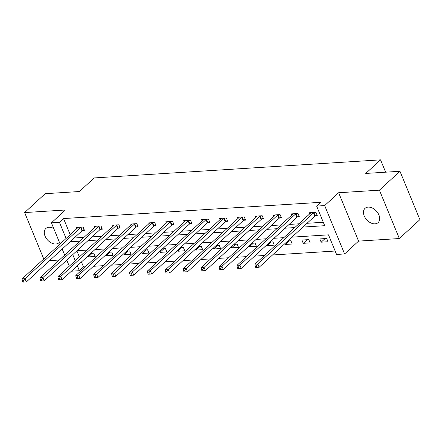 <?xml version="1.0" encoding="UTF-8"?>
<svg xmlns="http://www.w3.org/2000/svg" width="442" height="442" viewBox="0 0 442 442"><rect width="100%" height="100%" fill="white"/><g stroke="black" fill="none" stroke-linecap="round" stroke-linejoin="round"><path stroke-width="0.66" d="M53.736 228.486A9.674 6.519 -132.6 0 0 48.946 227.265A9.674 6.519 -132.6 0 0 45.846 228.508A9.674 6.519 -132.6 0 0 46.123 238.15A9.674 6.519 -132.6 0 0 55.841 244.001A9.674 6.519 -132.6 0 0 58.935 242.757A9.674 6.519 -132.6 0 0 59.41 242.249M375.026 223.84A9.674 6.519 -132.6 0 0 378.12 222.597A9.674 6.519 -132.6 0 0 377.849 212.961A9.674 6.519 -132.6 0 0 368.131 207.11A9.674 6.519 -132.6 0 0 365.031 208.348A9.674 6.519 -132.6 0 0 365.307 217.989A9.674 6.519 -132.6 0 0 375.026 223.84M81.45 261.968L83.494 266.924L79.383 270.703L71.394 271.206M49.554 260.625L59.327 260.012M60.118 243.967L51.41 222.84L65.388 210L24.63 212.574L45.189 193.69L79.4 191.53L94.201 177.933L380.551 159.849L365.749 173.441L399.966 171.281L419.9 219.652L399.341 238.536L379.407 190.165L338.644 192.74L324.666 205.58L344.605 253.951L336.566 254.459L328.483 234.851L291.941 237.155M338.644 192.74L358.584 241.111L399.341 238.536M358.584 241.111L344.605 253.951M83.494 266.924L85.284 266.813M93.417 266.299L103.19 265.681M111.329 265.167L121.102 264.548M129.241 264.034L139.015 263.415M147.153 262.902L156.927 262.288M165.065 261.774L174.839 261.156M182.977 260.642L192.751 260.023M200.883 259.509L210.657 258.89M218.796 258.377L228.569 257.763M236.708 257.25L246.481 256.631M254.62 256.117L264.393 255.498M272.532 254.984L335.152 251.028M24.63 212.574L43.758 258.99M399.966 171.281L379.407 190.165M385.639 172.187L380.551 159.849M76.869 250.857L79.372 256.924M326.699 238.487L319.809 238.923L321.157 242.188L328.047 241.752L326.699 238.487M308.787 239.619L301.897 240.05L303.245 243.321L310.135 242.885L308.787 239.619M284.968 243.559L285.333 244.454L292.223 244.017L290.875 240.746L287.819 240.94M267.056 244.691L267.421 245.581L274.311 245.15L272.963 241.879L269.907 242.072M249.144 245.824L249.515 246.713L256.399 246.277L255.056 243.012L251.995 243.205M231.232 246.956L231.602 247.846L238.492 247.41L237.144 244.144L234.083 244.338M213.326 248.084L213.69 248.979L220.58 248.542L219.232 245.271L216.177 245.465M195.414 249.216L195.778 250.106L202.668 249.675L201.32 246.404L198.265 246.597M177.502 250.349L177.866 251.238L184.756 250.802L183.408 247.537L180.353 247.73M159.59 251.481L159.96 252.371L166.844 251.934L165.501 248.669L162.441 248.863M141.678 252.609L142.048 253.504L148.937 253.067L147.589 249.796L144.528 249.99M123.766 253.741L124.136 254.631L131.025 254.2L129.677 250.929L126.616 251.122M105.859 254.874L106.224 255.763L113.113 255.327L111.765 252.062L108.71 252.255M87.947 256.006L88.312 256.896L95.201 256.459L93.853 253.194L90.798 253.388M302.914 227.072L324.71 225.696L316.632 206.088L320.743 202.314L63.56 218.558L70.206 234.696M74.184 238.006L83.958 237.387M92.096 236.873L101.87 236.255M110.008 235.741L119.782 235.122M127.915 234.608L137.689 233.995M145.827 233.481L155.601 232.862M163.739 232.348L173.513 231.73M181.651 231.216L191.425 230.597M199.563 230.083L209.337 229.47M217.47 228.956L227.243 228.337M235.382 227.823L245.155 227.205M253.294 226.691L263.067 226.072M271.206 225.558L280.979 224.945M289.118 224.431L298.891 223.812M307.03 223.298L323.301 222.271M315.411 215.729L317.268 215.608L315.919 212.342L309.035 212.773L309.549 214.022M297.499 216.856L299.356 216.74L298.013 213.469L291.123 213.906L291.637 215.155M279.587 217.989L281.449 217.873L280.101 214.602L273.211 215.039L273.725 216.287M261.675 219.121L263.537 219.005L262.189 215.735L255.299 216.171L255.813 217.414M243.769 220.254L245.625 220.133L244.277 216.867L237.387 217.298L237.901 218.547M225.856 221.381L227.713 221.265L226.365 217.994L219.481 218.431L219.994 219.68M207.944 222.514L209.801 222.398L208.458 219.127L201.569 219.563L202.082 220.812M190.032 223.646L191.894 223.53L190.546 220.26L183.657 220.696L184.17 221.939M172.12 224.779L173.982 224.658L172.634 221.392L165.744 221.823L166.258 223.072M154.214 225.906L156.07 225.79L154.722 222.519L147.832 222.956L148.346 224.204M136.302 227.039L138.158 226.923L136.81 223.652L129.92 224.088L130.434 225.337M118.39 228.171L120.246 228.055L118.898 224.785L112.014 225.221L112.528 226.464M100.478 229.304L102.334 229.183L100.991 225.917L94.102 226.348L94.616 227.597M82.566 230.431L84.428 230.315L83.079 227.044L76.19 227.481L76.704 228.729M51.41 222.84L59.443 222.332L66.096 238.47M63.56 218.558L59.443 222.332M316.632 206.088L324.666 205.58M69.278 266.195L66.775 260.128M64.698 255.078L62.195 249.012M72.759 254.636L75.256 260.697M77.339 265.747L79.383 270.703M283.803 237.669L274.029 238.288M265.891 238.802L256.117 239.42M247.979 239.934L238.205 240.553M230.067 241.067L220.293 241.68M212.16 242.194L202.386 242.813M194.248 243.327L184.474 243.945M176.336 244.459L166.562 245.078M158.424 245.592L148.65 246.205M140.512 246.719L130.738 247.338M122.6 247.852L112.832 248.47M104.693 248.984L94.919 249.603M86.781 250.117L77.007 250.73M70.074 241.78L79.847 241.161M87.986 240.647L97.759 240.034M105.892 239.52L115.666 238.901M123.804 238.387L133.578 237.768M141.716 237.255L151.49 236.636M159.628 236.122L169.402 235.509M177.54 234.995L187.314 234.376M195.447 233.862L205.221 233.243M213.359 232.73L223.133 232.111M231.271 231.597L241.045 230.984M249.183 230.47L258.957 229.851M267.095 229.337L276.869 228.718M285.007 228.205L294.781 227.586M325.074 238.592L321.157 242.188M307.168 239.719L303.245 243.321M289.256 240.851L285.333 244.454M271.344 241.984L267.421 245.581M253.432 243.111L249.515 246.713M235.52 244.244L231.602 247.846M217.613 245.376L213.69 248.979M199.701 246.509L195.778 250.106M181.789 247.636L177.866 251.238M163.877 248.769L159.96 252.371M145.965 249.901L142.048 253.504M128.053 251.034L124.136 254.631M110.146 252.161L106.224 255.763M92.234 253.294L88.312 256.896M314.063 212.458L313.875 212.574A1.514 0.536 -22.4 0 0 313.483 212.862L257.813 263.996L254.946 264.178L310.615 213.044A1.514 0.536 -22.4 0 0 310.837 212.768L310.892 212.657M316.936 214.795L315.223 215.84A1.514 0.536 -22.4 0 0 314.831 216.127L259.161 267.266L255.68 267.393L256.83 267.322L256.288 266.012L255.139 266.084L255.68 267.393M256.288 266.012L257.813 263.996L259.161 267.266L256.83 267.322M254.946 264.178L255.139 266.084M296.151 213.591L295.963 213.707A1.514 0.536 -22.4 0 0 295.576 213.994L239.901 265.128L237.034 265.31L292.703 214.171A1.514 0.536 -22.4 0 0 292.93 213.895L292.98 213.79M299.024 215.928L297.311 216.972A1.514 0.536 -22.4 0 0 296.919 217.26L241.249 268.399L237.768 268.526L238.918 268.454L238.376 267.145L237.227 267.217L237.768 268.526M238.376 267.145L239.901 265.128L241.249 268.399L238.918 268.454M237.034 265.31L237.227 267.217M278.239 214.718L278.051 214.834A1.514 0.536 -22.4 0 0 277.664 215.121L221.995 266.261L219.121 266.443L274.791 215.304A1.514 0.536 -22.4 0 0 275.018 215.027L275.068 214.922M281.112 217.061L279.399 218.105A1.514 0.536 -22.4 0 0 279.012 218.392L223.337 269.526L219.856 269.659L221.006 269.581L220.464 268.277L219.32 268.349L219.856 269.659M220.464 268.277L221.995 266.261L223.337 269.526L221.006 269.581M219.121 266.443L219.32 268.349M260.332 215.851L260.145 215.967A1.514 0.536 -22.4 0 0 259.752 216.254L204.082 267.393L201.209 267.57L256.879 216.436A1.514 0.536 -22.4 0 0 257.106 216.16L257.161 216.05M263.2 218.188L261.487 219.238A1.514 0.536 -22.4 0 0 261.1 219.525L205.431 270.659L201.944 270.786L203.093 270.714L202.558 269.41L201.408 269.482L201.944 270.786M202.558 269.41L204.082 267.393L205.431 270.659L203.093 270.714M201.209 267.57L201.408 269.482M242.42 216.983L242.233 217.099A1.514 0.536 -22.4 0 0 241.84 217.387L186.17 268.521L183.297 268.703L238.973 217.569A1.514 0.536 -22.4 0 0 239.194 217.293L239.249 217.182M245.288 219.32L243.581 220.365A1.514 0.536 -22.4 0 0 243.188 220.652L187.518 271.791L184.032 271.918L185.181 271.847L184.645 270.537L183.496 270.609L184.032 271.918M184.645 270.537L186.17 268.521L187.518 271.791L185.181 271.847M183.297 268.703L183.496 270.609M224.508 218.116L224.321 218.232A1.514 0.536 -22.4 0 0 223.928 218.519L168.258 269.653L165.391 269.835L221.061 218.696A1.514 0.536 -22.4 0 0 221.282 218.42L221.337 218.315M227.381 220.453L225.669 221.497A1.514 0.536 -22.4 0 0 225.276 221.785L169.606 272.924L166.126 273.051L167.269 272.979L166.733 271.67L165.584 271.742L166.126 273.051M166.733 271.67L168.258 269.653L169.606 272.924L167.269 272.979M165.391 269.835L165.584 271.742M206.596 219.243L206.408 219.359A1.514 0.536 -22.4 0 0 206.016 219.646L150.346 270.786L147.479 270.968L203.149 219.829A1.514 0.536 -22.4 0 0 203.37 219.552L203.425 219.447M209.469 221.586L207.757 222.63A1.514 0.536 -22.4 0 0 207.364 222.917L151.694 274.051L148.214 274.184L149.363 274.106L148.821 272.802L147.672 272.874L148.214 274.184M148.821 272.802L150.346 270.786L151.694 274.051L149.363 274.106M147.479 270.968L147.672 272.874M188.684 220.376L188.496 220.492A1.514 0.536 -22.4 0 0 188.11 220.779L132.434 271.918L129.567 272.095L185.237 220.961A1.514 0.536 -22.4 0 0 185.463 220.685L185.513 220.575M191.557 222.713L189.845 223.762A1.514 0.536 -22.4 0 0 189.452 224.05L133.782 275.184L130.302 275.311L131.451 275.239L130.909 273.935L129.76 274.007L130.302 275.311M130.909 273.935L132.434 271.918L133.782 275.184L131.451 275.239M129.567 272.095L129.76 274.007M170.778 221.508L170.584 221.624A1.514 0.536 -22.4 0 0 170.198 221.912L114.528 273.046L111.655 273.228L167.325 222.094A1.514 0.536 -22.4 0 0 167.551 221.818L167.601 221.707M173.645 223.845L171.932 224.89A1.514 0.536 -22.4 0 0 171.546 225.177L115.87 276.316L112.39 276.443L113.539 276.372L112.997 275.062L111.854 275.134L112.39 276.443M112.997 275.062L114.528 273.046L115.87 276.316L113.539 276.372M111.655 273.228L111.854 275.134M152.866 222.641L152.678 222.757A1.514 0.536 -22.4 0 0 152.286 223.044L96.616 274.178L93.743 274.36L149.413 223.221A1.514 0.536 -22.4 0 0 149.639 222.945L149.694 222.84M155.733 224.978L154.02 226.022A1.514 0.536 -22.4 0 0 153.634 226.31L97.964 277.449L94.477 277.576L95.627 277.504L95.091 276.195L93.942 276.267L94.477 277.576M95.091 276.195L96.616 274.178L97.964 277.449L95.627 277.504M93.743 274.36L93.942 276.267M134.954 223.768L134.766 223.884A1.514 0.536 -22.4 0 0 134.374 224.171L78.704 275.311L75.831 275.493L131.506 224.354A1.514 0.536 -22.4 0 0 131.727 224.077L131.782 223.972M137.821 226.111L136.114 227.155A1.514 0.536 -22.4 0 0 135.722 227.442L80.052 278.576L76.571 278.709L77.715 278.631L77.179 277.327L76.03 277.399L76.571 278.709M77.179 277.327L78.704 275.311L80.052 278.576L77.715 278.631M75.831 275.493L76.03 277.399M117.042 224.901L116.854 225.017A1.514 0.536 -22.4 0 0 116.461 225.304L60.792 276.443L57.924 276.62L113.594 225.486A1.514 0.536 -22.4 0 0 113.815 225.21L113.87 225.1M119.915 227.238L118.202 228.287A1.514 0.536 -22.4 0 0 117.81 228.575L62.14 279.709L58.659 279.836L59.803 279.764L59.267 278.46L58.117 278.532L58.659 279.836M59.267 278.46L60.792 276.443L62.14 279.709L59.803 279.764M57.924 276.62L58.117 278.532M99.13 226.033L98.942 226.149A1.514 0.536 -22.4 0 0 98.555 226.437L42.88 277.57L40.012 277.753L95.682 226.619A1.514 0.536 -22.4 0 0 95.908 226.343L95.958 226.232M102.003 228.37L100.29 229.415A1.514 0.536 -22.4 0 0 99.898 229.702L44.228 280.841L40.747 280.968L41.896 280.897L41.355 279.587L40.205 279.659L40.747 280.968M41.355 279.587L42.88 277.57L44.228 280.841L41.896 280.897M40.012 277.753L40.205 279.659M81.218 227.166L81.03 227.282A1.514 0.536 -22.4 0 0 80.643 227.569L24.973 278.703L22.1 278.885L77.77 227.746A1.514 0.536 -22.4 0 0 77.996 227.47L78.046 227.365M84.09 229.503L82.378 230.547A1.514 0.536 -22.4 0 0 81.991 230.834L26.316 281.974L22.835 282.101L23.984 282.029L23.443 280.72L22.299 280.792L22.835 282.101M23.443 280.72L24.973 278.703L26.316 281.974L23.984 282.029M22.1 278.885L22.299 280.792M313.875 212.574L315.223 215.84M313.483 212.862L314.831 216.127M295.963 213.707L297.311 216.972M295.576 213.994L296.919 217.26M278.051 214.834L279.399 218.105M277.664 215.121L279.012 218.392M260.145 215.967L261.487 219.238M259.752 216.254L261.1 219.525M242.233 217.099L243.581 220.365M241.84 217.387L243.188 220.652M224.321 218.232L225.669 221.497M223.928 218.519L225.276 221.785M206.408 219.359L207.757 222.63M206.016 219.646L207.364 222.917M188.496 220.492L189.845 223.762M188.11 220.779L189.452 224.05M170.584 221.624L171.932 224.89M170.198 221.912L171.546 225.177M152.678 222.757L154.02 226.022M152.286 223.044L153.634 226.31M134.766 223.884L136.114 227.155M134.374 224.171L135.722 227.442M116.854 225.017L118.202 228.287M116.461 225.304L117.81 228.575M98.942 226.149L100.29 229.415M98.555 226.437L99.898 229.702M81.03 227.282L82.378 230.547M80.643 227.569L81.991 230.834"/></g></svg>
